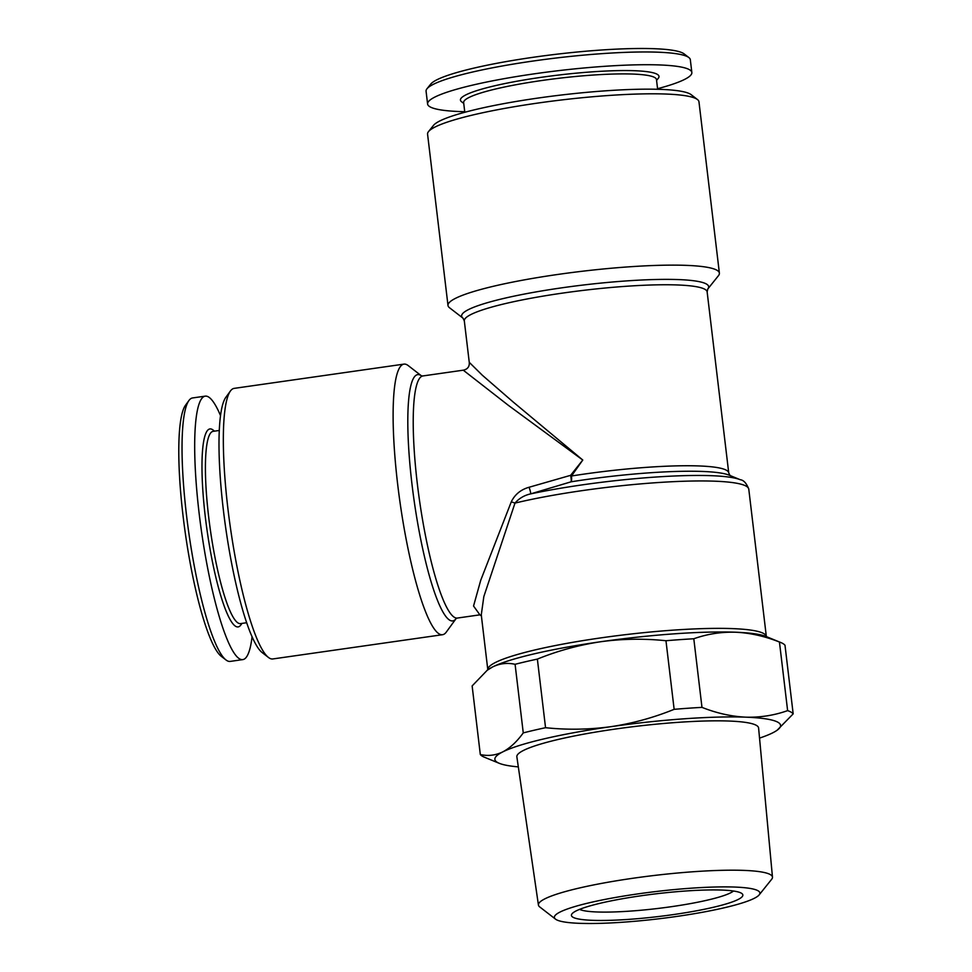 <?xml version="1.0" encoding="UTF-8"?>
<svg xmlns="http://www.w3.org/2000/svg" width="972" height="972" viewBox="0 0 972 972"><rect width="100%" height="100%" fill="white"/><g stroke="black" fill="none" stroke-linecap="round" stroke-linejoin="round"><path stroke-width="1.46" d="M657.57 88.707A133.067 17.617 173.2 0 0 691.845 72.487L690.327 59.754A133.067 17.617 173.2 0 0 688.869 57.555L684.118 53.885A128.754 17.046 173.2 0 0 533.616 57.227A128.754 17.046 173.2 0 0 430.73 84.102L426.975 88.78A133.067 17.617 173.2 0 0 426.076 91.259L427.595 104.004A133.067 17.617 173.2 0 0 464.725 111.707M688.869 57.555A133.067 17.617 173.2 0 0 533.324 61.005A133.067 17.617 173.2 0 0 426.975 88.78M691.845 72.487A133.067 17.617 173.2 0 0 534.843 73.751A133.067 17.617 173.2 0 0 427.595 104.004M657.631 89.278L656.477 79.583A97.103 12.855 173.2 0 0 541.902 80.494A97.103 12.855 173.2 0 0 463.644 102.582L464.798 112.278M656.574 80.433L658.311 78.27A99.982 13.231 173.2 0 0 541.027 77.347A99.982 13.231 173.2 0 0 461.542 101.732L463.741 103.433M766.361 636.611A140.26 18.565 173.2 0 0 766.349 636.563A140.26 18.565 173.2 0 0 600.854 637.887A140.26 18.565 173.2 0 0 487.81 669.781A140.26 18.565 173.2 0 0 487.823 669.817M447.995 305.475A136.663 18.091 -6.8 0 1 558.135 274.408A136.663 18.091 -6.8 0 1 719.389 273.12L698.965 101.805A136.663 18.091 173.2 0 0 697.471 99.545A136.663 18.091 173.2 0 0 537.71 103.081A136.663 18.091 173.2 0 0 428.494 131.621A136.663 18.091 173.2 0 0 427.571 134.16L447.995 305.475A136.663 18.091 -6.8 0 0 449.501 307.735L463 318.16A124.38 16.463 173.2 0 1 561.877 287.821A124.38 16.463 173.2 0 1 707.798 288.976L707.142 291.916A122.278 16.184 173.2 0 0 562.873 293.058A122.278 16.184 173.2 0 0 464.312 320.869L469.257 362.325L482.391 375.289L513.325 402.129L582.775 460.035L571.475 476.001A7.193 1.993 -99 0 1 571.147 481.796L530.651 493.885C524.297 495.307 519.072 498.369 514.99 503.095L483.837 596.553L481.274 614.899L487.81 669.781M408.24 365.606A136.663 23.401 81.9 0 0 403.927 364.123A136.663 23.401 81.9 0 0 397.694 484.518A136.663 23.401 81.9 0 0 442.576 634.704A136.663 23.401 81.9 0 0 446.306 632.067L456.099 618.593A124.38 21.299 81.9 0 1 411.97 484.141A124.38 21.299 81.9 0 1 421.411 375.8L408.24 365.606M421.569 375.921L422.893 375.945A122.278 20.934 81.9 0 0 417.316 483.667A122.278 20.934 81.9 0 0 457.472 618.046L479.889 614.839L473.546 606.018L480.751 580.187L511.236 501.917C514.856 494.481 520.798 489.584 529.06 487.264L570.613 475.332L582.775 460.035L508.38 405.348L463.267 370.186M529.06 487.264A7.193 1.239 69.2 0 1 530.651 493.885A136.663 18.091 173.2 0 1 583.224 484.736A136.663 18.091 173.2 0 1 740.299 479.731L729.182 475.174A125.874 16.658 173.2 0 0 584.512 479.779A125.874 16.658 173.2 0 0 571.147 481.796A7.193 1.215 78.4 0 0 570.758 476.11A7.193 1.215 78.4 0 0 570.613 475.332A7.193 0.741 36.4 0 1 571.475 476.001A122.278 16.184 173.2 0 1 584.451 474.044A122.278 16.184 173.2 0 1 728.733 472.89L730.069 475.612M403.927 364.123L234.155 388.375A136.663 23.401 81.9 0 0 230.425 391.011A136.663 23.401 81.9 0 0 227.922 508.769A136.663 23.401 81.9 0 0 268.491 657.473A136.663 23.401 81.9 0 0 272.804 658.955L442.576 634.704M230.425 391.011L225.783 397.402A130.904 22.417 81.9 0 0 223.39 510.203A130.904 22.417 81.9 0 0 262.246 652.637L268.491 657.473M697.471 99.545L691.141 94.661A130.904 17.326 173.2 0 0 538.111 98.051A130.904 17.326 173.2 0 0 433.5 125.376L428.494 131.621M637.79 893.912A103.469 13.693 173.2 0 0 555.534 919.148A103.469 13.693 173.2 0 0 676.488 916.475A103.469 13.693 173.2 0 0 759.168 894.872A103.469 13.693 173.2 0 0 637.79 893.912M759.168 894.872L771.671 879.271A117.855 15.601 173.2 0 0 772.473 877.133A117.855 15.601 173.2 0 0 633.416 878.19A117.855 15.601 173.2 0 0 538.427 905.041A117.855 15.601 173.2 0 0 539.715 906.925L555.534 919.148M772.473 877.133L758.597 728.016A121.731 16.111 173.2 0 0 614.96 729.097A121.731 16.111 173.2 0 0 516.861 756.836L538.427 905.041M673.28 914.603A86.314 11.421 173.2 0 0 741.891 893.547A86.314 11.421 173.2 0 0 640.998 895.783A86.314 11.421 173.2 0 0 572.022 913.802A86.314 11.421 173.2 0 0 673.28 914.603M579.579 909.379A79.121 10.473 173.2 0 0 671.081 906.73A79.121 10.473 173.2 0 0 733.508 891.02M219.247 430.475L213.087 431.349A97.103 16.633 81.9 0 0 208.664 516.897A97.103 16.633 81.9 0 0 240.558 623.599L246.718 622.724M214.533 431.143L213.038 429.988A99.982 17.119 81.9 0 0 205.323 516.983A99.982 17.119 81.9 0 0 240.886 624.923L241.992 623.392M220.498 415.579A133.067 22.793 81.9 0 0 205.201 396.151L192.565 397.949A133.067 22.793 81.9 0 0 188.933 400.513A133.067 22.793 81.9 0 0 186.503 515.172A133.067 22.793 81.9 0 0 226.002 659.964A133.067 22.793 81.9 0 0 230.206 661.41L242.83 659.599A133.067 22.793 81.9 0 0 252.076 636.66M205.201 396.151A133.067 22.793 81.9 0 0 199.139 513.374A133.067 22.793 81.9 0 0 242.83 659.599M188.933 400.513L185.458 405.312A128.754 22.052 81.9 0 0 183.101 516.254A128.754 22.052 81.9 0 0 221.312 656.343L226.002 659.964M515.087 664.301C507.36 662.552 499.887 663.426 492.634 666.938L487.215 670.267L472.137 685.928L480.314 754.527C488.029 756.277 495.513 755.402 502.767 751.891C509.996 748.088 516.825 741.77 523.264 732.9L515.087 664.301A158.242 20.947 173.2 0 1 537.37 659.101L545.547 727.7C567.186 729.984 588.947 729.656 610.817 726.692C632.444 723.472 653.548 717.688 674.143 709.329L665.966 640.73C644.096 638.446 622.335 638.774 600.696 641.739C578.85 645.019 557.746 650.815 537.37 659.101M779.447 642.03C764.685 636.174 750.092 632.906 735.646 632.225C721.212 631.812 707.252 633.999 693.801 638.762L701.978 707.373C716.741 713.217 731.333 716.486 745.779 717.166C760.213 717.579 774.174 715.392 787.624 710.629L779.447 642.03A158.242 20.947 173.2 0 1 780.856 642.553A158.242 20.947 173.2 0 1 784.999 645.262L793.176 713.861L777.211 730.166A143.856 19.039 173.2 0 0 745.779 717.166A143.856 19.039 173.2 0 0 610.817 726.692A143.856 19.039 173.2 0 0 502.767 751.891A143.856 19.039 173.2 0 0 499.268 763.312A143.856 19.039 173.2 0 0 518.319 766.884M759.533 738.113A143.856 19.039 173.2 0 0 772.679 732.852A143.856 19.039 173.2 0 0 777.211 730.166M780.856 642.553L766.033 636.478A143.856 19.039 173.2 0 0 735.646 632.225A143.856 19.039 173.2 0 0 600.696 641.739A143.856 19.039 173.2 0 0 492.634 666.938A143.856 19.039 173.2 0 0 488.102 669.611L487.215 670.255M793.176 713.861A158.242 20.947 173.2 0 0 787.624 710.629M701.978 707.373A158.242 20.947 173.2 0 0 674.143 709.329M545.547 727.7A158.242 20.947 173.2 0 0 523.264 732.9M480.314 754.527A158.242 20.947 173.2 0 0 484.457 757.237L499.268 763.312M693.801 638.762A158.242 20.947 173.2 0 0 665.966 640.73M719.389 273.12A136.663 18.091 -6.8 0 1 718.466 275.659L707.798 288.976M740.299 479.731C743.689 480.132 746.52 483.266 748.78 489.159A140.26 18.565 173.2 0 0 583.285 490.471A140.26 18.565 173.2 0 0 514.99 503.095A7.193 1.264 12.9 0 0 511.236 501.917M422.893 375.945L463.231 370.186C467.593 369.263 469.598 366.651 469.269 362.337M456.208 618.435L457.472 618.046M707.142 291.916L728.733 472.89M481.492 615.944L479.816 614.826M463 318.16L464.312 320.869M748.78 489.159L766.349 636.563"/></g></svg>
